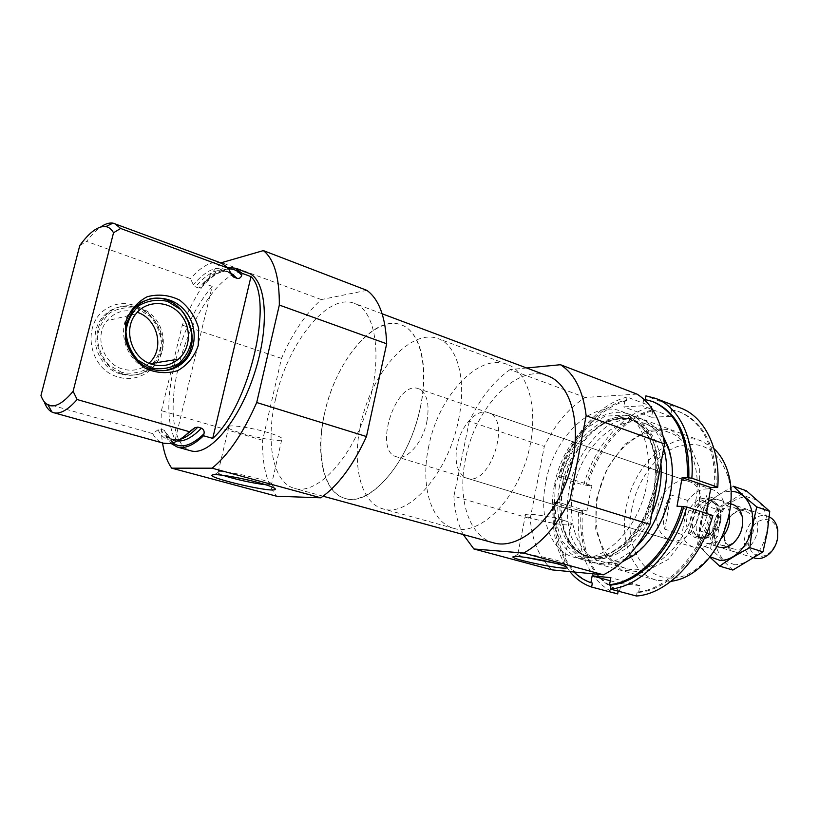 <?xml version="1.0" encoding="UTF-8"?>
<svg xmlns="http://www.w3.org/2000/svg" width="819" height="819" viewBox="0 0 819 819"><rect width="100%" height="100%" fill="white"/><g stroke="black" fill="none" stroke-linecap="round" stroke-linejoin="round"><path stroke-width="0.61" stroke-dasharray="4.09 3.07" d="M175.184 439.936L212.193 286.374C195.321 306.265 182.688 332.596 174.314 365.366C166.687 398.167 166.984 423.024 175.184 439.936L166.339 437.448L170.813 443.335M248.218 273.044C226.105 263.943 190.725 313.841 178.552 366.697C168.264 407.882 172.799 446.201 190.704 450.767M212.193 286.374L203.655 283.323C212.09 273.833 220.116 268.53 227.733 267.403M230.436 272.594L229.535 272.225C220.403 269.451 210.155 274.723 198.782 288.063L202.928 285.995L203.655 283.323M166.339 437.448L166.922 433.845L164.281 430.251L160.852 429.279L158.016 429.842L152.692 433.62C155.446 438.718 159.019 441.912 163.39 443.181M198.782 288.063L195.465 286.885L193.315 284.787L190.51 278.614L86.589 241.41C91.462 234.971 96.181 230.159 100.757 226.955M221.632 263.196C212.438 260.34 202.068 265.479 190.51 278.614M152.692 433.62L44.799 403.306L40.95 395.546M79.781 245.516L86.589 241.41M220.802 262.879C206.153 277.989 193.325 298.74 182.289 325.133L161.456 410.677C160.678 422.594 161.036 433.353 162.531 442.936M275.614 398.812C265.346 441.932 272.768 482.852 294.656 488.431C316.687 495.27 350.839 459.828 366.943 409.633C383.302 359.51 376.392 310.78 354.514 303.419C327.518 292.373 287.53 343.458 275.614 398.812M366.851 290.346L321.314 299.58C305.774 313.462 292.506 333.057 281.501 358.374L262.633 440.274C262.1 465.253 266.779 483.906 276.668 496.232M631.818 508.824C620.433 559.52 662.09 599.313 700.265 565.837C723.29 547.256 736.363 506.859 728.582 478.306C719.195 450.286 702.303 439.649 677.907 446.375C656.07 454.095 637.039 480.364 631.818 508.824M657.247 509.725C655.2 525.368 659.387 535.431 669.809 539.926C695.177 549.488 714.885 488.585 688.728 481.47C676.34 476.74 660.145 491.595 657.247 509.725M713.994 448.689L701.75 441.113C671.662 429.084 633.138 464.916 626.146 507.8C619.625 541.021 632.503 573.914 656.715 580.261L671.078 581.295M663.666 448.443C658.824 432.534 650.47 422.297 638.625 417.721C628.501 414.189 617.946 415.305 606.94 421.068C584.653 434.459 570.075 456.756 563.185 487.95C559.459 508.2 561.117 525.87 568.14 540.96C573.679 552.078 581.592 559.172 591.861 562.233C606.367 565.919 621.119 560.759 636.128 546.754M554.422 485.196C547.358 519.707 559.223 553.562 582.821 559.725C606.961 566.994 639.649 540.96 652.129 501.914C664.895 462.96 653.654 422.706 629.831 414.455C600.532 402.723 562.162 440.673 554.422 485.196M545.73 482.452C538.585 517.127 550.327 551.085 573.843 557.227C597.89 564.475 630.569 538.257 643.11 498.996C655.947 459.828 644.829 419.43 621.089 411.22C591.902 399.518 553.552 437.735 545.73 482.452M636.977 394.103L585.206 397.45C568.417 408.302 554.791 424.631 544.318 446.437L530.2 518.56C532.063 540.99 539.363 558.097 552.119 569.891M526.648 367.987L510.083 369.584L585.206 397.45M510.083 369.584C493.55 381.265 479.965 398.505 469.307 421.304L544.318 446.437M469.307 421.304L453.91 496.242L530.2 518.56M453.91 496.242C454.647 510.984 457.749 523.761 463.226 534.541M547.614 375.849C516.697 363.339 475.071 407.801 465.591 458.558C457.094 498.003 468.581 536.414 493.581 542.843M321.314 299.58L221.212 262.469M281.501 358.374L182.289 325.133M262.633 440.274L161.456 410.677M161.251 352.006C157.033 370.915 136.681 382.985 117.946 376.955C87.531 368.693 80.948 321.529 108.425 307.606C135.043 292.659 169.308 322.41 161.251 352.006M165.397 370.546L149.867 369.533C126.546 363.339 115.264 329.75 130.569 311.107C135.411 304.883 141.585 300.901 149.089 299.16M148.956 363.196L148.034 364.005C140.592 369.953 132.125 371.621 122.625 369.011C103.071 363.871 93.888 335.995 106.951 320.792C115.172 311.496 125.276 308.661 137.254 312.285M121.775 372.41L108.947 365.059C101.996 357.299 98.106 348.229 97.297 337.837C98.649 327.631 102.979 319.236 110.299 312.653C118.857 307.934 127.969 306.654 137.653 308.794L150.143 316.349C156.798 324.068 160.504 332.954 161.261 343.028C160.012 352.938 155.876 361.21 148.863 367.833C140.561 372.717 131.531 374.242 121.775 372.41M122.369 373.648C99.744 367.741 88.821 335.606 103.665 317.7C115.499 302.006 140.121 301.873 153.593 316.728C167.342 331.296 166.39 356.255 151.587 368.11C142.987 374.774 133.251 376.617 122.369 373.648M120.495 373.925C97.911 368.038 87.019 336.005 101.832 318.151C113.636 302.498 138.206 302.365 151.658 317.168C165.377 331.695 164.424 356.582 149.652 368.407C141.073 375.051 131.347 376.894 120.495 373.925M563.544 520.341C550.962 516.502 528.265 513.073 525.563 514.567C518.57 516.779 566.287 527.17 571.252 524.539C572.727 523.761 570.157 522.368 563.544 520.341M555.487 563.308L564.127 563.544C564.68 562.929 561.947 561.783 555.927 560.104C543.929 556.746 522.522 553.132 518.427 553.736L517.854 553.828C516.42 554.361 518.97 555.538 525.491 557.37M268.161 432.596C253.46 428.153 232.78 424.815 228.931 426.238C218.816 428.746 274.058 442.987 281.675 439.936C284.336 438.667 279.832 436.22 268.161 432.596M265.591 484.694L272.031 484.623C273.177 483.579 268.366 481.552 257.606 478.521C240.489 474.099 227.692 471.805 219.185 471.642L218.243 471.734C216.185 472.215 217.874 473.423 223.321 475.368M457.084 445.69C454.217 463.011 457.504 473.843 466.922 478.204C490.028 487.325 512.213 418.775 488.144 412.633C476.853 408.241 460.892 425.583 457.084 445.69M428.736 446.345C420.239 485.002 430.579 522.379 454.023 528.429C477.825 535.667 511.793 505.374 525.972 461.087C540.427 416.902 530.64 372.45 507.115 364.363C478.091 352.62 438.298 396.601 428.736 446.345M324.519 413.534C315.09 454.135 323.3 492.833 345.127 498.433C367.229 505.262 400.501 472.358 415.561 425.358C430.886 378.45 423.198 332.289 401.29 324.877C374.303 313.902 335.37 361.363 324.519 413.534M627.088 397.051C597.594 404.299 569.594 438.145 558.691 477.098L583.64 485.094C594.348 446.672 622.358 413.441 652.016 406.531L627.088 397.051L626.381 400.839L624.979 400.307C596.918 407.36 570.249 439.527 559.705 476.668L561.107 477.119L558.691 477.098M617.639 593.918C590.151 585.073 574.815 549.15 578.849 510.339L553.746 502.671C551.351 528.204 555.589 549.621 566.451 566.912M566.994 567.721L569.881 571.601M578.849 510.339L586.895 511.015L591.697 485.636L587.448 485.575C597.788 448.996 624.467 417.475 652.702 410.79L651.33 410.268C623.116 416.984 596.437 448.536 586.087 485.135L583.64 485.094M587.448 485.575L586.087 485.135M581.285 510.432C577.62 547.42 592.28 581.47 618.355 590.008L618.15 591.154M582.657 510.851C579.013 547.809 593.683 581.848 619.778 590.386L618.355 590.008M706.347 513.411L705.947 515.683L711.199 515.888C699.774 557.452 667.526 590.294 638.615 592.424L637.182 592.035C666.082 589.895 698.341 557.022 709.776 515.417L712.837 515.54M711.199 515.888L709.776 515.417M652.016 406.531L651.33 410.268M636.465 596.017L637.182 592.035M626.381 400.839C598.32 407.872 571.642 440.008 561.107 477.119M553.746 502.671L556.162 502.753L554.75 502.323C552.231 532.125 558.619 555.343 573.904 571.979M556.162 502.753C552.262 540.202 566.523 574.6 592.352 583.087M680.702 408.067L670.976 405.528L645.915 395.874M663.144 436.138C656.275 426.812 647.911 420.823 638.062 418.161C627.784 417.577 617.454 420.28 607.094 426.289C592.035 437.356 579.627 455.2 572.235 476.064C565.96 498.034 565.653 518.284 571.324 536.824C576.207 547.757 582.985 555.999 591.666 561.547C601.207 565.161 611.496 565.202 622.522 561.68M624.979 400.307L623.75 406.869L642.557 405.845L643.785 399.201L645.259 399.437M554.75 502.323L558.947 502.457L563.902 476.699L559.705 476.668M652.702 410.79L651.514 417.24L670.464 416.41L671.652 409.848L670.28 409.326L670.976 405.528M716.144 487.151C716.779 448.034 704.862 423.034 680.384 412.182L671.652 409.848M638.615 592.424L639.854 585.575L621.017 583.65L619.778 590.386M699.467 501.341L699.682 468.57L688.984 442.925L670.106 429.463L647.215 430.21L624.846 444.267L607.002 468.529L596.672 498.515L595.669 528.972L604.361 554.483L621.549 570.085L644.318 572.133L668.232 559.438L688.134 534.06L699.467 501.341M714.7 487.131C715.489 447.737 703.593 422.584 679.012 411.65L670.28 409.326M695.751 500.829C701.688 468.796 689.711 439.414 669.666 432.627C644.277 423.259 612.162 449.058 600.685 485.268C588.769 521.345 599.692 561.056 625.747 568.335C652.303 577.354 689.066 543.427 695.751 500.829M670.689 492.485C673.402 476.617 672.614 462.377 668.335 449.764C663.431 436.343 655.732 427.62 645.229 423.628C620.075 414.342 588.032 440.694 576.381 477.405C564.311 513.974 574.846 554.105 600.665 561.322C611.527 564.23 622.87 561.68 634.715 553.675C653.112 539.926 665.1 519.533 670.689 492.485M653.849 402.016L645.208 399.733M705.947 515.683L677.016 506.255M621.017 583.65L610.268 580.743M639.854 585.575L610.831 577.682M591.697 485.636L563.902 476.699M586.895 511.015L558.947 502.457M670.464 416.41L642.557 405.845M651.514 417.24L623.75 406.869M723.515 501.494C721.191 495.393 717.485 491.42 712.397 489.588C703.47 487.213 695.3 490.857 687.909 500.532L681.899 534.479C684.213 541.113 688.165 545.352 693.754 547.205C702.262 549.303 710.175 545.72 717.475 536.465L723.515 501.494L706.387 495.71C708.24 501.044 708.63 506.971 707.534 513.482L704.831 522.747L700.214 531.019L706.387 495.71M426.873 421.57C429.862 403.849 427.057 392.895 418.458 388.718C395.935 379.566 372.829 450.972 396.437 456.756C406.879 460.657 422.758 442.659 426.873 421.57M687.909 500.532L670.915 494.901L664.772 529.176C661.598 517.506 663.646 506.081 670.915 494.901M681.899 534.479L664.772 529.176M717.475 536.465L700.214 531.019M458.527 419.993C467.117 379.914 457.309 344.983 437.899 338.534C413.093 329.371 379.146 363.912 364.813 408.937C350.051 453.828 357.319 501.709 382.801 508.814C408.364 517.987 448.3 473.321 458.527 419.993M420.403 407.258C429.34 366.421 420.188 331.122 401.29 324.877C377.139 315.97 343.54 351.505 328.941 397.328C313.933 443.028 320.342 491.502 345.127 498.433C369.973 507.463 409.674 461.588 420.403 407.258M777.364 538.503L777.466 531.5C775.255 514.424 754.412 516.205 749.272 533.343C743.396 550.255 759.244 563.902 771.037 551.371L775.112 545.515L777.364 538.503M769.287 516.912L767.956 516.379C748.085 508.701 733.865 552.63 754.473 558.046M729.473 512.868C728.152 506.265 725.01 502.027 720.044 500.174L715.652 499.57C699.344 499.355 688.892 531.654 702.231 541.031L706.142 543.11C711.261 544.512 716.287 542.925 721.222 538.349M709.94 556.705C687.643 542.362 704.606 489.936 731.08 491.38M721.805 547.604C699.825 547 709.551 499.999 730.722 503.992M733.435 486.251C722.297 492.28 712.632 498.628 704.432 505.303L700.05 524.365L697.593 544.42L709.715 556.992M697.593 544.42L710.595 548.413L717.331 509.582L746.344 490.765M732.851 570.065L710.595 548.413M704.432 505.303L717.331 509.582M736.946 552.282C730.681 551.535 726.545 547.542 724.559 540.294C722.716 529.739 725.634 520.72 733.312 513.247C745.72 505.538 753.838 509.172 757.677 524.129C759.264 537.981 747.87 553.296 736.946 552.282M734.817 564.834L724.191 560.585C718.498 554.596 715.253 546.652 714.455 536.762C715.304 526.525 718.56 517.158 724.191 508.671C730.906 501.525 738.318 497.491 746.416 496.56L757.268 500.204C763.298 505.937 766.83 513.902 767.864 524.099C767.075 534.787 763.687 544.512 757.718 553.286C750.634 560.483 742.997 564.332 734.817 564.834M723.955 545.659L721.467 545.208C703.347 540.448 716.216 500.685 733.681 507.452C737.909 509.008 740.673 512.51 741.983 517.956C743.417 527.108 740.867 534.971 734.346 541.554C731.019 544.461 727.559 545.833 723.955 545.659M735.677 549.303L733.179 548.843C728.9 547.358 726.064 543.97 724.672 538.677C723.034 529.289 725.634 521.273 732.452 514.619C736.68 511.148 740.97 510.053 745.3 511.363C761.609 515.642 752.548 551.494 735.677 549.303M228.798 268.919C220.792 269.431 212.264 274.826 203.225 285.125M166.789 435.575L172.717 442.854M164.281 430.251C166.984 435.749 170.587 439.168 175.092 440.489L177.365 440.929M231.112 274.109L226.146 270.976C217.045 268.212 206.818 273.515 195.465 286.885M160.852 429.279C163.534 434.787 167.117 438.196 171.601 439.516L180.098 439.342M231.439 274.846L228.747 271.836C219.011 264.394 207.207 268.704 193.315 284.787M158.016 429.842C161.804 437.428 167.209 440.929 174.222 440.346L182.944 437.366M660.923 463.636C658.292 426.412 630.364 408.63 604.555 423.321C583.312 436.077 569.4 457.35 562.807 487.172C559.254 506.511 560.831 523.361 567.536 537.735C582.637 573.054 631.234 562.489 651.77 514.178M658.701 475.87C659.193 446.662 650.47 428.163 632.534 420.393C605.036 409.428 568.97 444.901 561.752 486.66C555.159 519.011 566.379 550.665 588.492 556.5C611.435 564.015 643.263 538.216 654.197 500.788M559.541 485.964C552.938 518.355 564.127 550.04 586.22 555.855C608.967 562.755 639.7 538.298 651.392 501.678C663.37 465.141 652.794 427.313 630.313 419.584C602.835 408.62 566.779 444.154 559.541 485.964M555.282 485.206L553.931 515.745L562.039 541.226L578.511 556.664L600.562 558.456L623.904 545.444L643.519 519.758L654.893 486.803L655.497 453.941L645.423 428.357L627.272 415.09L605.077 416.124L583.23 430.497L565.642 455.036L555.282 485.206M718.253 518.847C722.87 491.758 691.318 491.308 687.039 517.557C681.992 543.888 713.503 546.058 718.253 518.847M720.843 520.147C721.897 508.026 717.997 501.535 709.131 500.665C695.167 500.46 686.158 528.306 697.593 536.312C705.2 543.058 718.857 533.753 720.843 520.147M720.208 519.963C721.355 510.268 718.703 503.992 712.254 501.126C695.628 494.676 683.148 533.261 700.399 537.776C710.012 538.963 716.615 533.026 720.208 519.963M718.13 519.287C719.287 509.582 716.645 503.296 710.196 500.44C693.58 493.99 681.08 532.616 698.331 537.131C707.933 538.308 714.537 532.36 718.13 519.287M226.433 266.124L228.747 271.836L226.146 270.976L229.535 272.225L224.723 271.161C218.161 272.072 210.892 277.017 202.928 285.995M166.912 433.845C170.106 438.38 172.297 440.509 173.495 440.223L171.601 439.516L174.222 440.346L168.99 443.611M728.582 478.306L728.797 475.204M700.265 565.837L698.617 568.478M701.75 441.113L638.625 417.721M656.715 580.261L591.861 562.233M606.94 421.068L604.555 423.321C617.864 418.038 627.19 417.055 632.534 420.393L630.313 419.584C651.074 425.982 662.806 464.035 650.388 501.351C638.595 538.861 606.787 562.837 586.22 555.855L588.492 556.5C582.933 555.087 574.498 550.808 567.536 537.735L568.14 540.96M629.831 414.455L621.089 411.22M582.821 559.725L573.843 557.227M382.156 313.779L354.514 303.419M323.116 496.212L294.656 488.431M132.586 310.616L130.569 311.107M135.923 313.861L106.951 320.792M150.112 363.677L148.034 364.005M103.665 317.7L101.832 318.151M151.587 368.11L149.652 368.407M525.563 514.567L517.854 553.828M571.252 524.539L563.789 563.687M518.427 553.736L514.373 556.49M564.127 563.544L566.349 566.85M228.931 426.238L218.243 471.734M281.675 439.936L271.447 484.797M219.185 471.642L214.332 474.703M272.031 484.623L274.14 487.97M688.728 481.47L488.144 412.633M669.809 539.926L466.922 478.204M507.115 364.363L437.899 338.534M454.023 528.429L382.801 508.814M680.384 412.182L679.012 411.65M669.666 432.627L645.229 423.628M625.747 568.335L600.665 561.322M668.335 449.764L668.232 447M634.715 553.675L633.015 555.845M712.397 489.588L418.458 388.718M693.754 547.205L396.437 456.756M777.466 531.5L777.804 529.965M771.037 551.371L770.413 552.805M767.956 516.379L732.831 504.494M730.743 503.787L720.044 500.174M754.176 557.954L719.041 547.102M716.942 546.447L706.142 543.11M715.652 499.57L709.131 500.665L712.254 501.126L710.196 500.44L714.782 503.818C716.605 504.115 717.526 509.142 717.546 518.908C713.369 532.514 706.961 538.585 698.331 537.131L700.399 537.776L697.593 536.312L702.231 541.031M741.983 517.956L742.157 516.318M734.346 541.554L733.537 542.977M721.467 545.208L733.179 548.843M733.681 507.452L745.3 511.363M724.672 538.677L724.559 540.294M732.452 514.619L733.312 513.247"/><path stroke-width="1.23" d="M170.813 443.335L177.252 447.031C184.838 449.047 193.601 445.29 203.542 435.759L212.725 438.39C249.734 405.681 274.467 298.321 250.972 276.607L242.137 273.351L235.125 268.192L227.733 267.403M177.252 447.031L190.704 450.767C208.886 456.603 238.994 421.57 254.504 373.249C270.239 324.989 266.359 278.962 248.218 273.044L235.125 268.192M242.137 273.351L241.687 275.245C240.981 277.723 239.445 278.747 237.09 278.317L233.661 277.068L231.439 274.846L228.532 268.315L221.632 263.196L113.002 223.126C109.336 222.563 105.252 223.833 100.757 226.955M177.365 440.929C184.49 441.605 192.506 437.356 201.402 428.173C203.644 429.269 204.515 431.142 204.013 433.783L203.542 435.759M201.402 428.173L197.85 427.139L194.902 427.723L189.394 431.705L77.129 399.529C67.895 410.002 60.074 414.383 53.634 412.684L51.873 412.008C48.935 410.503 46.57 407.606 44.799 403.306M53.634 412.684L163.39 443.181L168.99 443.611C175.215 442.956 182.023 438.984 189.394 431.705M228.532 268.315L120.618 228.46L114.814 223.607M120.618 228.46L113.534 232.77C111.476 229.207 108.896 227.15 105.805 226.597C98.29 225.737 89.619 232.043 79.781 245.516L40.95 395.546C42.649 400.296 45.025 403.439 48.086 404.975C54.658 407.995 63.002 403.439 73.106 391.308L77.129 399.529M113.534 232.77L73.106 391.308M162.531 442.936C164.22 453.593 167.291 461.998 171.724 468.171L212.09 468.181C228.347 455.016 243.223 433.138 256.716 402.528L279.33 305.067C279.484 277.252 274.16 259.101 263.37 250.604L220.802 262.879M171.724 468.171L276.668 496.232L320.864 497.819C338.001 485.8 353.204 465.376 366.472 436.537L386.67 343.775C385.595 316.963 378.982 299.15 366.851 290.346L263.37 250.604M671.078 581.295C680.507 580.128 689.68 575.859 698.617 568.478C723.136 548.72 737.1 505.579 728.797 475.204C725.89 463.984 720.945 455.149 713.994 448.689M636.128 546.754C660.196 524.068 672.911 478.45 663.666 448.443M463.226 534.541L473.884 548.976L523.617 553.06C541.881 543.038 557.37 525.225 570.096 499.631L649.917 524.365L664.485 443.959C660.861 419.973 651.699 403.357 636.977 394.103L560.472 364.721L526.648 367.987M570.096 499.631L586.148 415.714L664.485 443.959M586.148 415.714C583.159 390.898 574.6 373.894 560.472 364.721M473.884 548.976L552.119 569.891L603.439 574.815C621.979 565.53 637.469 548.71 649.917 524.365M557.555 563.861C543.724 560.022 519.021 555.825 514.373 556.49C502.61 557.401 564.086 570.546 566.953 567.751C567.618 567.076 564.475 565.775 557.555 563.861M523.617 553.06L603.439 574.815M323.116 496.212L493.581 542.843C518.857 550.45 554.371 519.963 568.775 474.938C583.476 430.016 572.563 384.5 547.614 375.849L382.156 313.779M366.472 436.537L256.716 402.528M386.67 343.775L279.33 305.067M258.599 482.657C242.619 478.265 220.321 474.262 214.332 474.703C197.655 475.399 269.912 492.946 275.153 489.567C276.505 488.421 270.987 486.128 258.599 482.657M320.864 497.819L212.09 468.181M125.747 321.826L125.287 339.67C128.859 351.627 135.555 361.189 145.352 368.335C156.204 373.157 167.035 373.904 177.836 370.577C187.571 364.916 194.369 356.593 198.239 345.608L198.648 328.347C195.321 316.769 188.964 307.34 179.556 300.061C168.98 294.912 158.18 293.816 147.144 296.754C137.039 302.191 129.914 310.544 125.747 321.826M212.725 438.39L250.972 276.607M126.587 323.218L132.586 310.616C144.809 294.216 170.239 294.175 184.132 309.756C198.311 325.041 197.338 351.126 182.074 363.503C173.208 370.454 163.155 372.358 151.924 369.226C133.804 364.097 121.447 341.984 126.587 323.218M149.089 299.16C183.343 290.039 208.026 343.059 179.955 363.82L173.116 368.12L165.397 370.546M151.249 367.936L138.001 360.227C130.805 352.078 126.791 342.567 125.952 331.695C127.344 321.007 131.818 312.223 139.384 305.354C148.219 300.45 157.627 299.14 167.619 301.412L180.518 309.367C187.377 317.455 191.196 326.771 191.984 337.305C190.694 347.666 186.435 356.296 179.197 363.206C170.649 368.304 161.333 369.881 151.249 367.936M152.129 364.383C131.931 358.957 122.42 329.74 135.923 313.861C146.468 300.204 167.915 300.297 179.73 313.472C191.779 326.412 191.124 348.505 178.347 359.203C170.68 365.407 161.937 367.137 152.129 364.383M137.254 312.285C158.067 318.786 165.028 349.498 148.956 363.196M525.491 557.37L555.487 563.308M223.321 475.368C233.395 478.961 255.057 483.732 265.591 484.694M566.451 566.912L566.994 567.721M569.881 571.601C575.921 579.013 583.159 584.162 591.615 587.049L617.639 593.918L618.15 591.154M610.278 589.066C640.438 586.998 674.651 551.627 686.752 507.002L712.837 515.54C700.982 559.469 666.82 594.154 636.465 596.017L610.278 589.066L611.025 585.032L609.551 584.643C638.247 582.289 670.556 548.72 682.237 506.418L686.752 507.002M591.615 587.049L592.352 583.087L590.878 582.698C584.531 580.507 578.879 576.934 573.904 571.979M611.025 585.032C639.731 582.698 672.041 549.17 683.711 506.9M655.558 398.372C679.156 406.941 694.911 439.219 691.85 478.214L717.761 487.182C720.577 448.72 704.514 416.738 680.702 408.067L655.558 398.372L645.915 395.874L645.259 399.437M622.522 561.68L633.015 555.845C652.272 541.472 664.833 520.096 670.689 491.748C673.535 475.102 672.716 460.186 668.232 447L663.144 436.138M691.85 478.214L687.336 477.692C688.4 437.725 676.77 412.315 652.436 401.464L643.785 399.191M609.551 584.643L610.831 577.682L592.157 575.859L590.878 582.698M687.336 477.692L682.114 477.651L677.016 506.255L682.237 506.418M706.347 513.411L710.861 487.54L716.144 487.151M716.113 487.622L714.7 487.131L717.761 487.182M688.799 478.194C689.854 438.257 678.204 412.868 653.849 402.016L652.436 401.464M710.861 487.54L682.114 477.651M610.268 580.743L592.157 575.859M754.176 557.954L754.473 558.046C760.001 559.541 765.315 557.79 770.413 552.805C774.221 548.761 776.637 543.826 777.681 538.011L777.804 529.965C776.75 523.617 773.904 519.266 769.287 516.912M721.222 538.349C725.491 534.07 728.224 528.705 729.422 522.256L729.473 512.868M731.08 491.38C745.126 491.154 755.353 507.657 752.17 526.658C749.19 545.659 733.568 561.527 719.635 560.268L709.94 556.705M730.722 503.992C736.557 505.077 740.366 509.193 742.157 516.318C743.775 526.658 740.898 535.544 733.537 542.977C729.78 546.263 725.869 547.809 721.805 547.604M709.715 556.992L719.717 566.164C728.255 559.725 738.298 553.583 749.856 547.727L752.282 527.078L756.736 506.91C747.481 499.406 739.721 492.526 733.435 486.251L746.344 490.765L769.747 511.353L767.393 531.746L762.991 551.863L732.851 570.065L719.717 566.164M749.856 547.727L762.991 551.863M756.736 506.91L769.747 511.353M241.687 275.245C238.134 270.864 233.835 268.755 228.798 268.919M172.717 442.854C181.019 448.873 191.451 445.853 204.013 433.783M237.09 278.317L230.436 272.594M233.661 277.068L231.112 274.109M180.098 439.342C185.657 437.776 191.574 433.712 197.85 427.139M182.944 437.366L194.902 427.723M651.77 514.178C659.111 497.307 662.161 480.456 660.923 463.636M654.197 500.788L658.701 475.87M105.805 226.597L113.002 223.126M48.086 404.975L51.873 412.008M182.074 363.503L179.955 363.82M178.347 359.203L150.112 363.677M566.349 566.85L566.953 567.751M274.14 487.97L275.153 489.567M732.831 504.494L730.743 503.787M719.041 547.102L716.942 546.447"/></g></svg>
